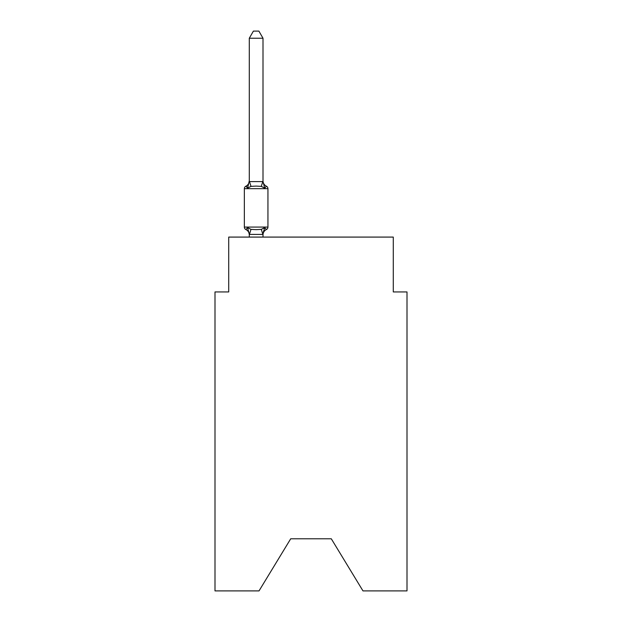 <?xml version="1.0" encoding="UTF-8"?>
<svg xmlns="http://www.w3.org/2000/svg" width="622" height="622" viewBox="0 0 622 622"><rect width="100%" height="100%" fill="white"/><g stroke="black" fill="none" stroke-linecap="round" stroke-linejoin="round"><path stroke-width="0.93" d="M331.293 538.784L362.976 590.9L406.998 590.9L406.998 291.936L393.283 291.936L393.283 237.083L228.717 237.083L228.717 291.936L215.002 291.936L215.002 590.9L259.024 590.9L290.707 538.784L331.293 538.784L290.707 538.784M263.899 228.523L264.715 227.605L262.888 234.432L249.29 234.401L247.572 227.605L245.892 229.541A2.745 2.745 0 0 1 244.353 227.069A2.745 2.745 0 0 0 245.892 229.541A2.745 2.745 0 0 1 244.353 227.069A2.745 2.745 0 0 0 245.892 229.541A2.745 2.745 0 0 1 244.353 227.069A2.745 2.745 0 0 0 245.892 229.541A2.745 2.745 0 0 1 244.353 227.069A2.745 2.745 0 0 0 245.892 229.541A2.745 2.745 0 0 1 244.353 227.069A2.745 2.745 0 0 0 245.892 229.541A2.745 2.745 0 0 1 244.353 227.069A2.745 2.745 0 0 0 245.892 229.541A2.745 2.745 0 0 1 244.353 227.069A2.745 2.745 0 0 0 245.892 229.541A2.745 2.745 0 0 1 244.353 227.069A2.745 2.745 0 0 0 245.892 229.541A2.745 2.745 0 0 1 244.353 227.069A2.745 2.745 0 0 0 245.892 229.541A2.745 2.745 0 0 1 244.353 227.069A2.745 2.745 0 0 0 245.892 229.541A2.745 2.745 0 0 1 244.353 227.069A2.745 2.745 0 0 0 245.892 229.541A2.745 2.745 0 0 1 244.353 227.069A2.745 2.745 0 0 0 245.892 229.541A2.745 2.745 0 0 1 244.353 227.069A2.745 2.745 0 0 0 245.892 229.541A2.745 2.745 0 0 1 244.353 227.069A2.745 2.745 0 0 0 245.892 229.541A2.745 2.745 0 0 1 244.353 227.069A2.745 2.745 0 0 0 245.892 229.541A2.745 2.745 0 0 1 244.353 227.069A2.745 2.745 0 0 0 245.892 229.541A2.745 2.745 0 0 1 244.353 227.069A2.745 2.745 0 0 0 245.892 229.541A2.745 2.745 0 0 1 244.353 227.069A2.745 2.745 0 0 0 245.892 229.541A2.745 2.745 0 0 1 244.353 227.069A2.745 2.745 0 0 0 245.892 229.541L247.572 227.605L245.892 229.541A2.745 2.745 0 0 1 244.353 227.069A2.745 2.745 0 0 0 245.892 229.541L247.572 227.605L245.892 229.541L247.572 227.605L245.892 229.541L247.572 227.605L245.892 229.541L247.572 227.605L245.892 229.541L247.572 227.605L245.892 229.541L247.572 227.605L245.892 229.541L247.572 227.605L245.892 229.541L247.572 227.605L245.892 229.541L247.572 227.605L245.892 229.541L247.572 227.605L251 229.37L256.147 229.65L261.287 229.37L264.715 227.605L266.395 229.541A2.745 2.745 0 0 0 267.942 227.069L267.942 188.676A2.745 2.745 0 0 0 266.395 186.203A2.745 2.745 0 0 1 267.942 188.676A2.745 2.745 0 0 0 266.395 186.203L264.715 188.139L266.395 186.203A2.745 2.745 0 0 1 267.942 188.676A2.745 2.745 0 0 0 266.395 186.203L264.715 188.139L266.395 186.203A2.745 2.745 0 0 1 267.942 188.676A2.745 2.745 0 0 0 266.395 186.203L264.715 188.139L266.395 186.203A2.745 2.745 0 0 1 267.942 188.676A2.745 2.745 0 0 0 266.395 186.203L264.715 188.139L266.395 186.203A2.745 2.745 0 0 1 267.942 188.676A2.745 2.745 0 0 0 266.395 186.203L264.715 188.139L266.395 186.203A2.745 2.745 0 0 1 267.942 188.676A2.745 2.745 0 0 0 266.395 186.203L264.715 188.139L266.395 186.203A2.745 2.745 0 0 1 267.942 188.676A2.745 2.745 0 0 0 266.395 186.203L264.715 188.139L266.395 186.203A2.745 2.745 0 0 1 267.942 188.676A2.745 2.745 0 0 0 266.395 186.203L264.715 188.139L266.395 186.203A2.745 2.745 0 0 1 267.942 188.676A2.745 2.745 0 0 0 266.395 186.203L264.715 188.139L266.395 186.203A2.745 2.745 0 0 1 267.942 188.676A2.745 2.745 0 0 0 266.395 186.203L264.715 188.139L261.287 186.375L256.147 186.095L251 186.375L247.572 188.139L245.892 186.203L246.677 186.584M263.005 38.23L249.29 38.23L253.403 31.1L258.884 31.1L263.005 38.23L263.005 181.593L264.715 188.139M247.572 188.139L245.892 186.203L247.572 188.139L245.892 186.203L247.572 188.139L245.892 186.203L247.572 188.139L245.892 186.203L247.572 188.139L245.892 186.203L247.572 188.139L245.892 186.203L247.572 188.139L245.892 186.203L247.572 188.139L245.892 186.203L247.572 188.139L245.892 186.203L247.572 188.139L245.892 186.203L247.572 188.139L249.29 180.777L249.29 181.593L249.29 180.777L249.29 181.593L249.29 180.777L249.29 181.593L249.29 180.777L249.29 181.593L249.29 180.777L249.29 181.593L249.29 180.777L249.29 181.593L249.29 180.777L249.29 181.593L249.29 180.777L249.29 181.593L249.29 180.777L249.29 181.593L249.29 180.777L249.29 181.593L249.29 180.777L249.29 181.593L263.005 181.593M249.29 234.152L249.29 234.96A6.033 6.033 0 0 0 245.892 229.541M263.005 234.152L263.642 230.925L263.005 234.152M267.942 188.676L244.353 188.676A2.745 2.745 0 0 1 245.892 186.203A6.033 6.033 0 0 0 249.29 180.777M244.353 188.676L244.353 227.069L267.942 227.069M249.29 38.23L249.29 181.344M263.005 237.083L263.005 234.401M249.29 237.083L249.29 234.401M263.005 234.96A6.033 6.033 0 0 1 266.395 229.541L264.715 227.605M263.005 180.777A6.033 6.033 0 0 0 266.395 186.203M251 229.37L249.399 234.432M261.287 229.37L262.888 234.432M249.399 181.305L251 186.375M262.888 181.305L261.287 186.375"/></g></svg>

